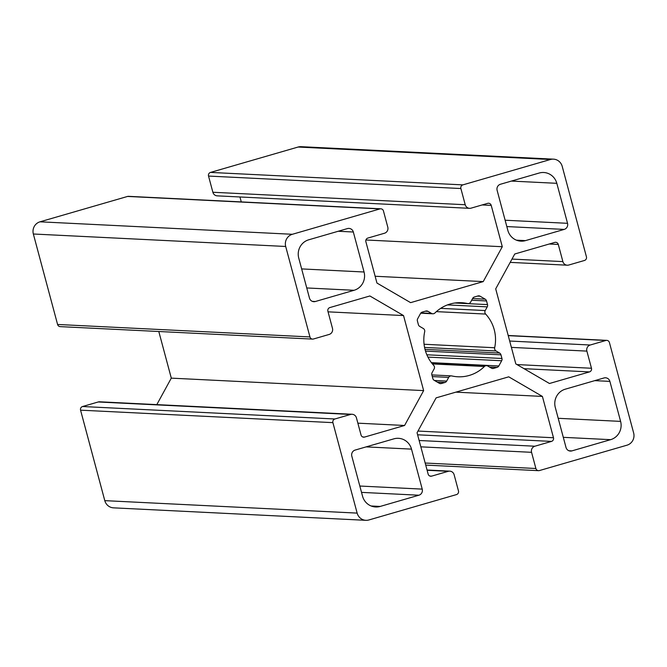 <?xml version="1.0" encoding="UTF-8"?>
<svg xmlns="http://www.w3.org/2000/svg" width="667" height="667" viewBox="0 0 667 667"><rect width="100%" height="100%" fill="white"/><g stroke="black" fill="none" stroke-linecap="round" stroke-linejoin="round"><path stroke-width="1" d="M393.863 438.844A14.832 14.34 -87.2 0 1 398.424 438.311A14.832 14.34 -87.2 0 1 411.514 449.124L422.228 489.119A4.944 4.777 -87.2 0 1 418.901 495.214L380.19 506.436A14.832 14.34 -87.2 0 1 375.629 506.97A14.832 14.34 -87.2 0 1 362.531 496.156L351.817 456.161A4.944 4.777 -87.2 0 1 355.152 450.067L393.863 438.844M525.488 240.62A14.832 14.34 -87.2 0 1 520.927 241.154A14.832 14.34 -87.2 0 1 507.837 230.34L497.123 190.345A4.944 4.777 -87.2 0 1 500.45 184.25L539.161 173.036A14.832 14.34 -87.2 0 1 543.722 172.503A14.832 14.34 -87.2 0 1 556.812 183.317L567.534 223.312A4.944 4.777 -87.2 0 1 564.199 229.406L525.488 240.62L516.441 240.178M571.894 450.892A4.944 4.777 -87.2 0 1 566.016 447.465L555.294 407.47A14.832 14.34 -87.2 0 1 565.291 389.178L604.002 377.964A4.944 4.777 -87.2 0 1 609.888 381.391L620.602 421.386A14.832 14.34 -87.2 0 1 610.605 439.67L571.894 450.892L568.884 450.742M364.057 272.003A14.832 14.34 -87.2 0 1 354.052 290.295L315.341 301.509A4.944 4.777 -87.2 0 1 309.463 298.082L298.741 258.087A14.832 14.34 -87.2 0 1 308.746 239.795L347.449 228.581A4.944 4.777 -87.2 0 1 353.335 232.008L364.057 272.003L301.642 268.918M419.735 326.421A2.968 2.868 -87.2 0 1 418.384 324.637L417.4 320.977A2.968 2.868 -87.2 0 1 417.675 318.726L420.527 313.498A2.968 2.868 -87.2 0 1 422.261 312.089L425.804 311.064A2.968 2.868 -87.2 0 1 427.981 311.339L431.549 313.415A2.968 2.868 92.8 0 0 434.942 312.965A37.094 35.86 -87.2 0 1 461.506 302.693A37.094 35.86 -87.2 0 1 467.534 303.518A2.968 2.868 92.8 0 0 470.66 302.076L472.678 298.382A2.968 2.868 -87.2 0 1 474.412 296.982L477.956 295.956A2.968 2.868 -87.2 0 1 480.132 296.223L485.176 299.166A2.968 2.868 -87.2 0 1 486.526 300.95L487.51 304.611A2.968 2.868 -87.2 0 1 487.243 306.862L485.226 310.555A2.968 2.868 92.8 0 0 485.643 314.065A37.094 35.86 -87.2 0 1 494.664 347.74A2.968 2.868 92.8 0 0 496.048 350.967L499.616 353.043A2.968 2.868 -87.2 0 1 500.967 354.827L501.951 358.487A2.968 2.868 -87.2 0 1 501.676 360.747L498.816 365.975A2.968 2.868 -87.2 0 1 497.09 367.375L493.547 368.401A2.968 2.868 -87.2 0 1 491.371 368.134L487.802 366.058A2.968 2.868 92.8 0 0 484.409 366.5A37.094 35.86 -87.2 0 1 457.845 376.78A37.094 35.86 -87.2 0 1 451.817 375.946A2.968 2.868 92.8 0 0 448.691 377.389L446.673 381.082A2.968 2.868 -87.2 0 1 444.939 382.483L441.396 383.517A2.968 2.868 -87.2 0 1 439.219 383.242L434.175 380.307A2.968 2.868 -87.2 0 1 432.825 378.522L431.841 374.862A2.968 2.868 -87.2 0 1 432.108 372.603L434.125 368.909A2.968 2.868 92.8 0 0 433.708 365.408A37.094 35.86 -87.2 0 1 424.687 331.724A2.968 2.868 92.8 0 0 423.295 328.498L419.735 326.421M428.131 474.07L417.058 432.741L436.118 397.865L508.746 376.83L542.404 396.423L553.477 437.752A2.968 2.868 -87.2 0 1 551.476 441.412L534.892 446.215A4.944 4.777 92.8 0 0 531.557 452.318L535.893 468.501A2.968 2.868 92.8 0 0 539.428 470.56L626.988 445.189A9.888 9.563 92.8 0 0 633.65 433L609.413 342.53A2.968 2.868 92.8 0 0 605.878 340.478L590.212 345.014A4.944 4.777 92.8 0 0 586.877 351.109L591.471 368.251A2.968 2.868 -87.2 0 1 589.47 371.911L549.466 383.5L515.816 363.899L495.706 288.861L514.766 253.994L554.769 242.404A2.968 2.868 -87.2 0 1 558.304 244.456L562.89 261.597A4.944 4.777 92.8 0 0 568.776 265.024L584.442 260.48A2.968 2.868 92.8 0 0 586.443 256.828L562.206 166.358A9.888 9.563 92.8 0 0 550.433 159.505L462.873 184.876A2.968 2.868 92.8 0 0 460.88 188.536L465.216 204.727A4.944 4.777 92.8 0 0 471.102 208.146L487.685 203.343A2.968 2.868 -87.2 0 1 491.22 205.394L502.293 246.723L483.233 281.599L410.605 302.643L376.947 283.041L365.875 241.712A2.968 2.868 -87.2 0 1 367.867 238.061L384.459 233.25A4.944 4.777 92.8 0 0 387.794 227.155L383.458 210.964A2.968 2.868 92.8 0 0 379.923 208.913L292.363 234.284A9.888 9.563 92.8 0 0 285.701 246.473L309.938 336.935A2.968 2.868 92.8 0 0 313.473 338.994L329.139 334.45A4.944 4.777 92.8 0 0 332.474 328.356L327.881 311.214A2.968 2.868 -87.2 0 1 329.882 307.562L369.877 295.973L403.535 315.566L423.645 390.604L404.586 425.479L364.582 437.068A2.968 2.868 -87.2 0 1 361.047 435.009L356.453 417.875A4.944 4.777 92.8 0 0 350.575 414.449L334.901 418.984A2.968 2.868 92.8 0 0 332.908 422.645L357.145 513.106A9.888 9.563 92.8 0 0 368.909 519.96L456.47 494.589A2.968 2.868 92.8 0 0 458.471 490.937L454.135 474.746A4.944 4.777 92.8 0 0 448.249 471.319L431.657 476.13A2.968 2.868 -87.2 0 1 428.131 474.07M352.093 414.265L99.742 401.801A4.944 4.777 92.8 0 0 98.224 401.976L82.558 406.52A2.968 2.868 92.8 0 0 80.557 410.172L104.794 500.642A9.888 9.563 92.8 0 0 113.523 507.845L365.875 520.318M357.879 423.17L404.586 425.479M158.796 331.507L171.294 378.139L156.82 404.619M171.294 378.139L423.645 390.604M328.047 311.839L403.535 315.566M380.84 208.804L128.489 196.331A2.968 2.868 92.8 0 0 127.572 196.44L40.012 221.811A9.888 9.563 92.8 0 0 33.35 234L57.587 324.47A2.968 2.868 92.8 0 0 60.205 326.63L312.556 339.103M375.129 276.255L483.233 281.599M365.916 239.987L502.293 246.723M239.953 196.982L241.279 201.909M553.477 159.155L301.125 146.682A9.888 9.563 92.8 0 0 298.091 147.04L210.53 172.411A2.968 2.868 92.8 0 0 208.529 176.063L212.865 192.254A4.944 4.777 92.8 0 0 217.225 195.856L469.576 208.329M455.869 392.146L542.404 396.423M366.125 446.882L411.514 449.124M371.144 505.986L380.19 506.436M361.522 492.379L418.901 495.214M359.821 486.035L422.228 489.119M506.828 226.572L564.199 229.406M505.127 220.227L567.534 223.312M511.431 181.074L556.812 183.317M563.298 437.335L610.605 439.67M558.196 418.301L620.602 421.386M594.764 380.64L609.888 381.391M306.745 287.952L354.052 290.295M338.211 231.257L353.335 232.008M312.331 301.359L315.341 301.509M439.586 383.425L441.396 383.517M437.269 382.108L444.939 382.483M434.475 380.482L446.673 381.082M432.299 376.58L448.691 377.389M432.424 363.932L484.409 366.5M491.737 368.317L493.547 368.401M489.42 367L497.09 367.375M431.399 362.64L498.816 365.975M427.931 357.103L501.676 360.747M426.847 354.777L501.951 358.487M425.504 351.1L500.967 354.827M425.012 349.358L499.616 353.043M424.571 347.44L496.048 350.967M424.062 344.255L494.664 347.74M436.368 311.631L485.643 314.065M440.662 308.354L485.226 310.555M447.474 304.902L487.243 306.862M454.869 303.001L487.51 304.611M471.677 300.217L486.526 300.95M472.595 298.541L485.176 299.166M477.472 296.098L480.132 296.223M455.419 302.926L467.534 303.518M420.969 312.89L431.549 313.415M425.321 311.206L427.981 311.339M429.848 476.038L431.657 476.13M427.113 470.277L448.249 471.319M104.794 500.642L357.145 513.106M80.557 410.172L332.908 422.645M82.558 406.52L334.901 418.984M98.224 401.976L350.575 414.449M362.773 436.977L364.582 437.068M57.587 324.47L309.938 336.935M33.35 234L285.701 246.473M40.012 221.811L292.363 234.284M127.572 196.44L379.923 208.913M482.141 204.952L491.22 205.394M212.865 192.254L465.216 204.727M208.529 176.063L460.88 188.536M210.53 172.411L462.873 184.876M298.091 147.04L550.433 159.505M511.989 259.079L562.89 261.597M549.224 244.005L558.304 244.456M524.012 368.676L589.47 371.911M516.958 364.574L591.471 368.251M511.389 347.382L586.877 351.109M509.688 341.037L590.212 345.014M508.246 335.651L605.878 340.478M425.171 463.031L535.893 468.501M420.835 446.84L531.557 452.318M419.134 440.495L534.892 446.215M417.609 434.792L551.476 441.412M417.976 431.057L553.477 437.752M431.857 374.921L451.334 375.88M431.649 362.965L486.535 365.683M455.186 302.951L468.017 303.585M420.719 313.19L432.816 313.79M427.047 470.018L449.775 471.144M510.18 262.381L567.258 265.199M508.204 335.493L606.795 340.37M425.721 465.091L538.511 470.669"/></g></svg>
